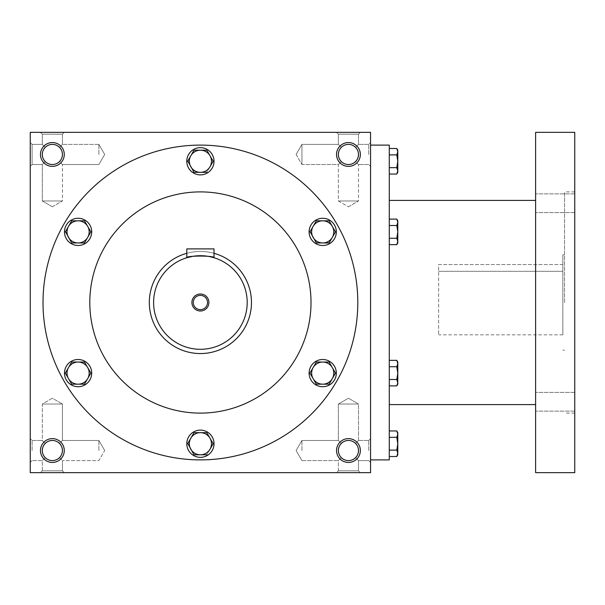 <?xml version="1.0" encoding="UTF-8"?>
<svg xmlns="http://www.w3.org/2000/svg" width="605" height="605" viewBox="0 0 605 605"><rect width="100%" height="100%" fill="white"/><g stroke="black" fill="none" stroke-linecap="round" stroke-linejoin="round"><path stroke-width="0.45" stroke-dasharray="3.02 2.27" d="M358.508 450.536A10.066 10.066 0 0 0 343.406 441.816A10.066 10.066 0 0 0 343.406 459.255A10.066 10.066 0 0 0 358.508 450.536L357.744 454.393L355.558 457.652C350.817 461.539 346.068 461.539 341.326 457.652L338.376 460.602L341.326 457.652L339.14 454.393L338.376 450.536L339.14 446.679L341.326 443.42C337.439 448.161 337.439 452.911 341.326 457.652C346.068 461.539 350.817 461.539 355.558 457.652L358.508 460.602L355.558 457.652L357.744 454.393L358.508 450.536L357.744 446.679L355.558 443.42C350.817 439.533 346.068 439.533 341.326 443.42L338.376 440.47L341.326 443.42C346.068 439.533 350.817 439.533 355.558 443.42L357.744 446.679L358.508 450.536A10.066 10.066 0 0 0 348.442 440.47A10.066 10.066 0 0 0 338.376 450.536A10.066 10.066 0 0 0 348.442 460.602A10.066 10.066 0 0 0 358.508 450.536L357.744 454.393L355.558 457.652C350.817 461.539 346.068 461.539 341.326 457.652L339.14 454.393L338.376 450.536L339.14 446.679L341.326 443.42C337.439 448.161 337.439 452.911 341.326 457.652C346.068 461.539 350.817 461.539 355.558 457.652L357.744 454.393L358.508 450.536L357.744 446.679L355.558 443.42L358.508 440.47L355.558 443.42L357.744 446.679L358.508 450.536A10.066 10.066 0 0 0 343.406 441.816A10.066 10.066 0 0 0 343.406 459.255A10.066 10.066 0 0 0 358.508 450.536M368.717 450.536L368.717 440.47L368.717 450.536M358.508 404.027L338.376 404.027L358.508 404.027L358.508 440.47L355.558 443.42C350.817 439.533 346.068 439.533 341.326 443.42C346.068 439.533 350.817 439.533 355.558 443.42L358.508 440.47L368.717 440.47L358.508 440.47L358.508 404.027L338.376 404.027L358.508 404.027L348.442 398.211L338.376 404.027L338.376 440.47L338.376 404.027L348.442 398.211L358.508 404.027M301.933 450.536L301.933 440.47L301.933 450.536M32.095 450.536L32.095 440.47L32.095 450.536M42.305 450.536L43.068 446.679L45.254 443.42L42.305 440.47L45.254 443.42C41.367 448.161 41.367 452.911 45.254 457.652L42.305 460.602L45.254 457.652L43.068 454.393L42.305 450.536A10.066 10.066 0 0 0 52.37 460.602A10.066 10.066 0 0 0 62.436 450.536L61.672 446.679L59.487 443.42C54.745 439.533 49.996 439.533 45.254 443.42C49.996 439.533 54.745 439.533 59.487 443.42L61.672 446.679L62.436 450.536A10.066 10.066 0 0 0 47.334 441.816A10.066 10.066 0 0 0 47.334 459.255A10.066 10.066 0 0 0 62.436 450.536L61.672 454.393L59.487 457.652L61.672 454.393L62.436 450.536A10.066 10.066 0 0 0 52.37 440.47A10.066 10.066 0 0 0 42.305 450.536L43.068 446.679L45.254 443.42C41.367 448.161 41.367 452.911 45.254 457.652C49.996 461.539 54.745 461.539 59.487 457.652C54.745 461.539 49.996 461.539 45.254 457.652C49.996 461.539 54.745 461.539 59.487 457.652C54.745 461.539 49.996 461.539 45.254 457.652L42.305 460.602L45.254 457.652L43.068 454.393L42.305 450.536M358.508 460.602L358.508 470.811L338.376 470.811L358.508 470.811L360.353 472.656L336.531 472.656L360.353 472.656L336.531 472.656L360.353 472.656L358.508 470.811L338.376 470.811L336.531 472.656L338.376 470.811L358.508 470.811L358.508 460.602L355.558 457.652L358.508 460.602L368.717 460.602L358.508 460.602M360.353 450.536A11.911 11.911 0 0 0 342.49 440.221A11.911 11.911 0 0 0 342.49 460.851A11.911 11.911 0 0 0 360.353 450.536M59.487 443.42L61.672 446.679L62.436 450.536L61.672 454.393L59.487 457.652L62.436 460.602L59.487 457.652L61.672 454.393L62.436 450.536A10.066 10.066 0 0 0 47.334 441.816A10.066 10.066 0 0 0 47.334 459.255A10.066 10.066 0 0 0 62.436 450.536L61.672 446.679L59.487 443.42C54.745 439.533 49.996 439.533 45.254 443.42C49.996 439.533 54.745 439.533 59.487 443.42L62.436 440.47L59.487 443.42M64.281 450.536A11.911 11.911 0 0 0 46.419 440.221A11.911 11.911 0 0 0 46.419 460.851A11.911 11.911 0 0 0 64.281 450.536M355.558 161.58C350.817 165.468 346.068 165.468 341.326 161.58L339.14 158.321L338.376 154.464A10.066 10.066 0 0 0 348.442 164.53A10.066 10.066 0 0 0 358.508 154.464A10.066 10.066 0 0 0 343.406 145.744A10.066 10.066 0 0 0 343.406 163.184A10.066 10.066 0 0 0 358.508 154.464L357.744 158.321L355.558 161.58C350.817 165.468 346.068 165.468 341.326 161.58C346.068 165.468 350.817 165.468 355.558 161.58L357.744 158.321L358.508 154.464A10.066 10.066 0 0 0 348.442 144.398A10.066 10.066 0 0 0 338.376 154.464L339.14 150.607L341.326 147.348C337.439 152.089 337.439 156.839 341.326 161.58L339.14 158.321L338.376 154.464L339.14 150.607L341.326 147.348C337.439 152.089 337.439 156.839 341.326 161.58C346.068 165.468 350.817 165.468 355.558 161.58L357.744 158.321L358.508 154.464L357.744 158.321L355.558 161.58L358.508 164.53L355.558 161.58M355.558 147.348C350.817 143.461 346.068 143.461 341.326 147.348C346.068 143.461 350.817 143.461 355.558 147.348L357.744 150.607L358.508 154.464A10.066 10.066 0 0 0 343.406 145.744A10.066 10.066 0 0 0 343.406 163.184A10.066 10.066 0 0 0 358.508 154.464L357.744 150.607L355.558 147.348L357.744 150.607L358.508 154.464L357.744 150.607L355.558 147.348C350.817 143.461 346.068 143.461 341.326 147.348C346.068 143.461 350.817 143.461 355.558 147.348L358.508 144.398L355.558 147.348M59.487 161.58C54.745 165.468 49.996 165.468 45.254 161.58L43.068 158.321L42.305 154.464A10.066 10.066 0 0 0 52.37 164.53A10.066 10.066 0 0 0 62.436 154.464A10.066 10.066 0 0 0 47.334 145.744A10.066 10.066 0 0 0 47.334 163.184A10.066 10.066 0 0 0 62.436 154.464L61.672 158.321L59.487 161.58C54.745 165.468 49.996 165.468 45.254 161.58C49.996 165.468 54.745 165.468 59.487 161.58L61.672 158.321L62.436 154.464A10.066 10.066 0 0 0 52.37 144.398A10.066 10.066 0 0 0 42.305 154.464L43.068 150.607L45.254 147.348C41.367 152.089 41.367 156.839 45.254 161.58L43.068 158.321L42.305 154.464L43.068 150.607L45.254 147.348C41.367 152.089 41.367 156.839 45.254 161.58C49.996 165.468 54.745 165.468 59.487 161.58L61.672 158.321L62.436 154.464L61.672 158.321L59.487 161.58L62.436 164.53L59.487 161.58M59.487 147.348C54.745 143.461 49.996 143.461 45.254 147.348C49.996 143.461 54.745 143.461 59.487 147.348L61.672 150.607L62.436 154.464A10.066 10.066 0 0 0 47.334 145.744A10.066 10.066 0 0 0 47.334 163.184A10.066 10.066 0 0 0 62.436 154.464L61.672 150.607L59.487 147.348L61.672 150.607L62.436 154.464L61.672 150.607L59.487 147.348C54.745 143.461 49.996 143.461 45.254 147.348C49.996 143.461 54.745 143.461 59.487 147.348L62.436 144.398L59.487 147.348M360.353 154.464A11.911 11.911 0 0 0 342.49 144.149A11.911 11.911 0 0 0 342.49 164.779A11.911 11.911 0 0 0 360.353 154.464M64.281 154.464A11.911 11.911 0 0 0 46.419 144.149A11.911 11.911 0 0 0 46.419 164.779A11.911 11.911 0 0 0 64.281 154.464M52.37 398.211L42.305 404.027L62.436 404.027L42.305 404.027L62.436 404.027L62.436 440.47L62.436 404.027L42.305 404.027L42.305 440.47L45.254 443.42L42.305 440.47L42.305 404.027L52.37 398.211L62.436 404.027L52.37 398.211M62.436 470.811L42.305 470.811L62.436 470.811L64.281 472.656L40.459 472.656L64.281 472.656L40.459 472.656L64.281 472.656L62.436 470.811L42.305 470.811L40.459 472.656L42.305 470.811L62.436 470.811L62.436 460.602L62.436 470.811M42.305 470.811L42.305 460.602L32.095 460.602L42.305 460.602L42.305 470.811M338.376 470.811L338.376 460.602L341.326 457.652L338.376 460.602L338.376 470.811M98.88 450.536L98.88 440.47L98.88 450.536M357.797 302.5A157.391 157.391 0 0 0 200.406 145.109A157.391 157.391 0 0 0 43.016 302.5A157.391 157.391 0 0 0 200.406 459.891A157.391 157.391 0 0 0 357.797 302.5M30.25 472.656L30.25 132.344L370.562 132.344L370.562 472.656L30.25 472.656M43.016 302.5A157.391 157.391 0 0 1 279.102 166.194A157.391 157.391 0 0 1 279.102 438.806A157.391 157.391 0 0 1 43.016 302.5A157.391 157.391 0 0 1 279.102 166.194A157.391 157.391 0 0 1 279.102 438.806A157.391 157.391 0 0 1 43.016 302.5M64.281 132.344L40.459 132.344L64.281 132.344L40.459 132.344L64.281 132.344L62.436 134.189L42.305 134.189L62.436 134.189L42.305 134.189L40.459 132.344L42.305 134.189L62.436 134.189L62.436 144.398L62.436 134.189L64.281 132.344M360.353 132.344L336.531 132.344L360.353 132.344L336.531 132.344L360.353 132.344L358.508 134.189L338.376 134.189L358.508 134.189L338.376 134.189L336.531 132.344L338.376 134.189L358.508 134.189L358.508 144.398L358.508 134.189L360.353 132.344M30.25 154.464L30.25 142.553L30.25 154.464M30.25 450.536L30.25 438.625L30.25 450.536M370.562 450.536L370.562 438.625L370.562 450.536M370.562 154.464L370.562 142.553L370.562 154.464M149.359 302.5A51.047 51.047 0 0 1 225.93 258.29A51.047 51.047 0 0 1 225.93 346.71A51.047 51.047 0 0 1 149.359 302.5A51.047 51.047 0 0 1 225.93 258.29A51.047 51.047 0 0 1 225.93 346.71A51.047 51.047 0 0 1 149.359 302.5M89.805 302.5A110.602 110.602 0 0 1 255.703 206.713A110.602 110.602 0 0 1 255.711 398.287A110.602 110.602 0 0 1 89.805 302.5A110.602 110.602 0 0 1 255.703 206.713A110.602 110.602 0 0 1 255.711 398.287A110.602 110.602 0 0 1 89.805 302.5A110.602 110.602 0 0 1 255.703 206.713A110.602 110.602 0 0 1 255.711 398.287A110.602 110.602 0 0 1 89.805 302.5M338.376 144.398L341.326 147.348L338.376 144.398L338.376 134.189L338.376 144.398L341.326 147.348L338.376 144.398L301.933 144.398L301.933 164.53L301.933 144.398L301.933 154.464L301.933 144.398L338.376 144.398M348.442 206.789L358.508 200.973L338.376 200.973L358.508 200.973L338.376 200.973L358.508 200.973L358.508 164.53L358.508 200.973L348.442 206.789L338.376 200.973L338.376 164.53L341.326 161.58L338.376 164.53L341.326 161.58L338.376 164.53L301.933 164.53L301.933 154.464L301.933 164.53L338.376 164.53L338.376 200.973L348.442 206.789M42.305 144.398L45.254 147.348L42.305 144.398L42.305 134.189L42.305 144.398L45.254 147.348L42.305 144.398L32.095 144.398L32.095 164.53L32.095 144.398L32.095 164.53L32.095 144.398L30.25 142.553L32.095 144.398L42.305 144.398M52.37 206.789L62.436 200.973L42.305 200.973L62.436 200.973L42.305 200.973L62.436 200.973L62.436 164.53L62.436 200.973L52.37 206.789L42.305 200.973L42.305 164.53L45.254 161.58L42.305 164.53L45.254 161.58L42.305 164.53L32.095 164.53L30.25 166.375L32.095 164.53L42.305 164.53L42.305 200.973L52.37 206.789M98.88 154.464L98.88 144.398L98.88 154.464M368.717 154.464L368.717 144.398L368.717 154.464M341.326 443.42L338.376 440.47L341.326 443.42M59.487 457.652L62.436 460.602L59.487 457.652M438.625 264.551L562.839 264.551L562.839 271.312L562.839 264.551L438.625 264.551L438.625 334.83L438.625 264.551M438.625 271.312L562.839 271.312L562.839 334.83L562.839 271.312L438.625 271.312M370.562 302.5L370.562 145.109L370.562 302.5M389.28 459.891L389.28 145.109M389.28 302.5L389.28 200.406L389.28 302.5M535.614 472.656L535.614 132.344M535.614 401.765L535.614 392.403L535.614 401.765M535.614 203.235L535.614 212.597L535.614 203.235M574.75 472.656L574.75 132.344M574.75 302.5L574.75 191.898L574.75 302.5M574.75 401.765L574.75 392.403L574.75 401.765M574.75 203.235L574.75 212.597L574.75 203.235M564.541 302.5L564.541 191.898L564.541 302.5M562.839 302.5L562.839 254.856L562.839 302.5M389.28 167.653L389.28 148.497L389.28 167.653L396.797 167.653L397.787 161.27L397.787 150.206M397.787 172.334L397.787 161.27L396.797 154.888L397.787 151.689L396.797 148.497M396.797 174.043L397.787 170.852L396.797 167.653M396.797 154.888L389.28 154.888M389.28 244.654L396.797 244.654L397.787 242.945L397.787 231.881L397.787 241.463L396.797 238.272L397.787 241.463L396.797 244.654L397.787 241.463L397.787 242.945L396.797 238.272L389.28 238.272L389.28 244.654L389.28 219.116L389.28 244.654L389.28 219.116L389.28 238.272L396.797 238.272L397.787 231.881L397.787 220.825L397.787 222.307L396.797 219.116L397.787 222.307L397.787 220.825L396.797 219.116L389.28 219.116M396.797 244.654L397.787 241.463L397.787 231.881L396.797 225.499L397.787 222.307L397.787 231.881L397.787 222.307L396.797 219.116M389.28 238.272L396.797 238.272L397.787 231.881L396.797 225.499L389.28 225.499L396.797 225.499L397.787 222.307L396.797 225.499L389.28 225.499M389.28 385.884L396.797 385.884L397.787 384.175L397.787 373.119L397.787 382.693L396.797 379.501L397.787 382.693L396.797 385.884L397.787 382.693L397.787 384.175L396.797 379.501L389.28 379.501L389.28 385.884L389.28 360.346L389.28 385.884L389.28 360.346L389.28 379.501L396.797 379.501L397.787 373.119L397.787 362.055L397.787 363.537L396.797 360.346L397.787 363.537L397.787 362.055L396.797 360.346L389.28 360.346M396.797 385.884L397.787 382.693L397.787 373.119L396.797 366.728L397.787 363.537L397.787 373.119L397.787 363.537L396.797 360.346M389.28 379.501L396.797 379.501L397.787 373.119L396.797 366.728L389.28 366.728L396.797 366.728L397.787 363.537L396.797 366.728L389.28 366.728M389.28 450.112L389.28 430.957L389.28 450.112L396.797 450.112L397.787 443.73L397.787 432.666M397.787 454.794L397.787 443.73L396.797 437.347L397.787 434.148L396.797 430.957M396.797 456.503L397.787 453.311L396.797 450.112M396.797 437.347L389.28 437.347M396.797 379.501L397.787 373.119L396.797 366.728M396.797 238.272L397.787 231.881L396.797 225.499M194.023 150.206L187.633 161.27L194.023 172.334L206.789 172.334L213.179 161.27L206.789 172.334L194.023 172.334L187.633 161.27L194.023 150.206L206.789 150.206L209.988 155.742A11.056 11.056 0 0 1 200.406 172.334A11.056 11.056 0 0 1 190.825 155.742A11.056 11.056 0 0 1 209.988 155.742L206.789 150.206L194.023 150.206L206.789 150.206L213.179 161.27M186.794 161.27A13.612 13.612 0 0 1 207.213 149.48A13.612 13.612 0 0 1 207.213 173.06A13.612 13.612 0 0 1 186.794 161.27A13.612 13.612 0 0 1 207.213 149.48A13.612 13.612 0 0 1 207.213 173.06A13.612 13.612 0 0 1 186.794 161.27A13.612 13.612 0 0 0 207.213 173.06A13.612 13.612 0 0 0 207.213 149.48A13.612 13.612 0 0 0 186.794 161.27M329.097 242.945L316.332 242.945L309.941 231.881L316.332 242.945L329.097 242.945L335.488 231.881L329.097 242.945L316.332 242.945L309.941 231.881L316.332 220.825L329.097 220.825L335.488 231.881L329.097 220.825L322.715 220.825A11.056 11.056 0 0 1 332.296 237.417A11.056 11.056 0 0 1 313.133 237.417A11.056 11.056 0 0 1 322.715 220.825L329.097 220.825L335.488 231.889M309.102 231.881A13.612 13.612 0 0 1 329.521 220.099A13.612 13.612 0 0 1 329.521 243.671A13.612 13.612 0 0 1 309.102 231.881A13.612 13.612 0 0 1 329.521 220.099A13.612 13.612 0 0 1 329.521 243.671A13.612 13.612 0 0 1 309.102 231.881A13.612 13.612 0 0 0 329.521 243.671A13.612 13.612 0 0 0 329.521 220.099A13.612 13.612 0 0 0 309.102 231.881M316.332 220.825L309.941 231.889M309.941 373.111L316.332 384.175L329.097 384.175L316.332 384.175L309.941 373.119L316.332 362.055L329.097 362.055L335.488 373.119L332.296 367.583A11.056 11.056 0 0 1 322.715 384.175A11.056 11.056 0 0 1 313.133 367.583A11.056 11.056 0 0 1 332.296 367.583L329.097 362.055L335.488 373.119L329.097 384.175L335.488 373.111M309.102 373.119A13.612 13.612 0 0 1 329.521 361.329A13.612 13.612 0 0 1 329.521 384.901A13.612 13.612 0 0 1 309.102 373.119A13.612 13.612 0 0 1 329.521 361.329A13.612 13.612 0 0 1 329.521 384.901A13.612 13.612 0 0 1 309.102 373.119A13.612 13.612 0 0 0 329.521 384.901A13.612 13.612 0 0 0 329.521 361.329A13.612 13.612 0 0 0 309.102 373.119M316.332 362.055L329.097 362.055L316.332 362.055L309.941 373.119L316.332 384.175L329.097 384.175M194.023 432.666L187.633 443.73L194.023 454.794L206.789 454.794L213.179 443.73L206.789 454.794L194.023 454.794L187.633 443.73L194.023 432.666L206.789 432.666L209.988 438.202A11.056 11.056 0 0 1 200.406 454.794A11.056 11.056 0 0 1 190.825 438.202A11.056 11.056 0 0 1 209.988 438.202L206.789 432.666L194.023 432.666L206.789 432.666L213.179 443.73M186.794 443.73A13.612 13.612 0 0 1 207.213 431.94A13.612 13.612 0 0 1 207.213 455.52A13.612 13.612 0 0 1 186.794 443.73A13.612 13.612 0 0 1 207.213 431.94A13.612 13.612 0 0 1 207.213 455.52A13.612 13.612 0 0 1 186.794 443.73A13.612 13.612 0 0 0 207.213 455.52A13.612 13.612 0 0 0 207.213 431.94A13.612 13.612 0 0 0 186.794 443.73M65.325 373.111L71.715 384.175L84.481 384.175L71.715 384.175L65.325 373.119L71.715 362.055L84.481 362.055L90.871 373.119L87.68 367.583A11.056 11.056 0 0 1 78.098 384.175A11.056 11.056 0 0 1 68.516 367.583A11.056 11.056 0 0 1 87.68 367.583L84.481 362.055L90.871 373.119L84.481 384.175L90.871 373.111M64.485 373.119A13.612 13.612 0 0 1 84.904 361.329A13.612 13.612 0 0 1 84.904 384.901A13.612 13.612 0 0 1 64.485 373.119A13.612 13.612 0 0 1 84.904 361.329A13.612 13.612 0 0 1 84.904 384.901A13.612 13.612 0 0 1 64.485 373.119A13.612 13.612 0 0 0 84.904 384.901A13.612 13.612 0 0 0 84.904 361.329A13.612 13.612 0 0 0 64.485 373.119M71.715 362.055L84.481 362.055L71.715 362.055L65.325 373.119L71.715 384.175L84.481 384.175M84.481 242.945L71.715 242.945L65.325 231.881L71.715 242.945L84.481 242.945L90.871 231.881L84.481 242.945L71.715 242.945L65.325 231.881L71.715 220.825L84.481 220.825L90.871 231.881L84.481 220.825L78.098 220.825A11.056 11.056 0 0 1 87.68 237.417A11.056 11.056 0 0 1 68.516 237.417A11.056 11.056 0 0 1 78.098 220.825L84.481 220.825L90.871 231.889M64.485 231.881A13.612 13.612 0 0 1 84.904 220.099A13.612 13.612 0 0 1 84.904 243.671A13.612 13.612 0 0 1 64.485 231.881A13.612 13.612 0 0 1 84.904 220.099A13.612 13.612 0 0 1 84.904 243.671A13.612 13.612 0 0 1 64.485 231.881A13.612 13.612 0 0 0 84.904 243.671A13.612 13.612 0 0 0 84.904 220.099A13.612 13.612 0 0 0 64.485 231.881M71.715 220.825L65.325 231.889M187.633 161.27L194.023 172.334L206.789 172.334M190.825 155.742L187.777 161.028M313.133 226.353L310.085 231.647M313.133 367.583L310.085 372.877M187.633 443.73L194.023 454.794L206.789 454.794M190.825 438.202L187.777 443.488M68.516 367.583L65.469 372.877M68.516 226.353L65.469 231.647M207.53 302.5A7.124 7.124 0 0 0 196.844 296.329A7.124 7.124 0 0 0 196.844 308.671A7.124 7.124 0 0 0 207.53 302.5M214.019 257.73L214.019 248.897L186.794 248.897L186.794 257.73M247.203 302.5A46.797 46.797 0 0 0 177.008 261.973A46.797 46.797 0 0 0 177.008 343.027A46.797 46.797 0 0 0 247.203 302.5M210.026 256.709L207.991 256.323M206.343 256.081L205.382 255.976M203.091 255.786L200.406 255.711M197.752 255.779L195.264 255.991M194.47 256.081L192.783 256.331M251.453 302.5A51.047 51.047 0 0 0 174.883 258.29A51.047 51.047 0 0 0 174.883 346.71A51.047 51.047 0 0 0 251.453 302.5M214.019 253.298A51.047 51.047 0 0 0 186.794 253.298M301.933 460.602L338.376 460.602L301.933 460.602L296.117 450.536L301.933 440.47L338.376 440.47L301.933 440.47L296.117 450.536L301.933 460.602M32.095 440.47L42.305 440.47L32.095 440.47L30.25 438.625L32.095 440.47M104.695 450.536L98.88 440.47L62.436 440.47L98.88 440.47L104.695 450.536L98.88 460.602L62.436 460.602L98.88 460.602L104.695 450.536M32.095 460.602L30.25 462.447L32.095 460.602M98.88 144.398L62.436 144.398L98.88 144.398L104.695 154.464L98.88 164.53L62.436 164.53L98.88 164.53L104.695 154.464L98.88 144.398M296.117 154.464L301.933 164.53L296.117 154.464L301.933 144.398L296.117 154.464M368.717 144.398L358.508 144.398L368.717 144.398L370.562 142.553L368.717 144.398M368.717 164.53L358.508 164.53L368.717 164.53L370.562 166.375L368.717 164.53M368.717 460.602L370.562 462.447L368.717 460.602M368.717 440.47L370.562 438.625L368.717 440.47M574.75 191.898L564.541 191.898M574.75 413.102L564.541 413.102M564.541 254.856L562.839 254.856M564.541 350.144L562.839 350.144M562.839 334.83L438.625 334.83M574.75 193.88L535.614 193.88L574.75 193.88M574.75 212.597L535.614 212.597L574.75 212.597M574.75 392.403L535.614 392.403L574.75 392.403M574.75 411.12L535.614 411.12L574.75 411.12"/><path stroke-width="0.91" d="M62.436 450.536A10.066 10.066 0 0 0 47.334 441.816A10.066 10.066 0 0 0 47.334 459.255A10.066 10.066 0 0 0 62.436 450.536M64.281 450.536A11.911 11.911 0 0 0 46.419 440.221A11.911 11.911 0 0 0 46.419 460.851A11.911 11.911 0 0 0 64.281 450.536M360.353 154.464A11.911 11.911 0 0 0 342.49 144.149A11.911 11.911 0 0 0 342.49 164.779A11.911 11.911 0 0 0 360.353 154.464M358.508 154.464A10.066 10.066 0 0 0 343.406 145.744A10.066 10.066 0 0 0 343.406 163.184A10.066 10.066 0 0 0 358.508 154.464M64.281 154.464A11.911 11.911 0 0 0 46.419 144.149A11.911 11.911 0 0 0 46.419 164.779A11.911 11.911 0 0 0 64.281 154.464M62.436 154.464A10.066 10.066 0 0 0 47.334 145.744A10.066 10.066 0 0 0 47.334 163.184A10.066 10.066 0 0 0 62.436 154.464M370.562 472.656L30.25 472.656L30.25 132.344L370.562 132.344L370.562 472.656M360.353 450.536A11.911 11.911 0 0 0 342.49 440.221A11.911 11.911 0 0 0 342.49 460.851A11.911 11.911 0 0 0 360.353 450.536M89.805 302.5A110.602 110.602 0 0 1 255.703 206.713A110.602 110.602 0 0 1 255.711 398.287A110.602 110.602 0 0 1 89.805 302.5M43.016 302.5A157.391 157.391 0 0 1 279.102 166.194A157.391 157.391 0 0 1 279.102 438.806A157.391 157.391 0 0 1 43.016 302.5M358.508 450.536A10.066 10.066 0 0 0 343.406 441.816A10.066 10.066 0 0 0 343.406 459.255A10.066 10.066 0 0 0 358.508 450.536M370.562 145.109L389.28 145.109L389.28 459.891L370.562 459.891M535.614 132.344L535.614 472.656L574.75 472.656L574.75 132.344L535.614 132.344M397.787 150.206L397.787 170.852L396.797 167.653L389.28 167.653M397.787 172.334L397.787 170.852L396.797 174.043L389.28 174.043M397.787 150.214L396.797 148.497L397.787 151.689L396.797 154.888L389.28 154.888M396.797 148.497L389.28 148.497M396.797 167.653L397.787 161.27L396.797 154.888M396.797 238.272L397.787 231.881L396.797 225.499L397.787 222.307L396.797 219.116L397.787 220.825L397.787 241.463L396.797 238.272L389.28 238.272M396.797 244.654L397.787 242.945L397.787 241.463L396.797 244.654L389.28 244.654M396.797 219.116L389.28 219.116M396.797 225.499L389.28 225.499M396.797 379.501L397.787 373.119L396.797 366.728L397.787 363.537L396.797 360.346L397.787 362.055L397.787 382.693L396.797 379.501L389.28 379.501M396.797 385.884L397.787 384.175L397.787 382.693L396.797 385.884L389.28 385.884M396.797 360.346L389.28 360.346M396.797 366.728L389.28 366.728M397.787 432.666L397.787 453.311L396.797 450.112L389.28 450.112M397.787 454.794L397.787 453.311L396.797 456.503L389.28 456.503M397.787 432.673L396.797 430.957L397.787 434.148L396.797 437.347L389.28 437.347M396.797 430.957L389.28 430.957M396.797 450.112L397.787 443.73L396.797 437.347M194.023 150.206L190.825 155.742L194.023 150.206L206.789 150.206L213.179 161.27L209.988 166.798A11.056 11.056 0 0 0 200.406 150.206A11.056 11.056 0 0 0 190.825 166.798A11.056 11.056 0 0 0 209.988 166.798L213.179 161.27M187.777 161.028L194.023 172.334L206.789 172.334M186.794 161.27A13.612 13.612 0 0 0 207.213 173.06A13.612 13.612 0 0 0 207.213 149.48A13.612 13.612 0 0 0 186.794 161.27M187.633 161.27L190.825 155.742M316.332 220.825L313.133 226.353L316.332 220.825L322.715 220.825A11.056 11.056 0 0 0 313.133 237.417A11.056 11.056 0 0 0 332.296 237.417A11.056 11.056 0 0 0 322.715 220.825L329.097 220.825L335.488 231.889M335.488 231.881L329.097 242.945L335.488 231.881M310.085 231.647L316.332 242.945L329.097 242.945M309.102 231.881A13.612 13.612 0 0 0 329.521 243.671A13.612 13.612 0 0 0 329.521 220.099A13.612 13.612 0 0 0 309.102 231.881M309.941 231.889L313.133 226.353M316.332 362.055L313.133 367.583L316.332 362.055L329.097 362.055L335.488 373.119L329.097 384.175L332.296 378.647A11.056 11.056 0 0 0 322.715 362.055A11.056 11.056 0 0 0 313.133 378.647A11.056 11.056 0 0 0 332.296 378.647L335.488 373.111M309.941 373.111L316.332 384.175L329.097 384.175M309.102 373.119A13.612 13.612 0 0 0 329.521 384.901A13.612 13.612 0 0 0 329.521 361.329A13.612 13.612 0 0 0 309.102 373.119M310.085 372.877L313.133 367.583M194.023 432.666L190.825 438.202L194.023 432.666L206.789 432.666L213.179 443.73L209.988 449.258A11.056 11.056 0 0 0 200.406 432.666A11.056 11.056 0 0 0 190.825 449.258A11.056 11.056 0 0 0 209.988 449.258L213.179 443.73M187.777 443.488L194.023 454.794L206.789 454.794M186.794 443.73A13.612 13.612 0 0 0 207.213 455.52A13.612 13.612 0 0 0 207.213 431.94A13.612 13.612 0 0 0 186.794 443.73M187.633 443.73L190.825 438.202M71.715 362.055L68.516 367.583L71.715 362.055L84.481 362.055L90.871 373.119L84.481 384.175L87.68 378.647A11.056 11.056 0 0 0 78.098 362.055A11.056 11.056 0 0 0 68.516 378.647A11.056 11.056 0 0 0 87.68 378.647L90.871 373.111M65.325 373.111L71.715 384.175L84.481 384.175M64.485 373.119A13.612 13.612 0 0 0 84.904 384.901A13.612 13.612 0 0 0 84.904 361.329A13.612 13.612 0 0 0 64.485 373.119M65.469 372.877L68.516 367.583M71.715 220.825L68.516 226.353L71.715 220.825L78.098 220.825A11.056 11.056 0 0 0 68.516 237.417A11.056 11.056 0 0 0 87.68 237.417A11.056 11.056 0 0 0 78.098 220.825L84.481 220.825L90.871 231.889M90.871 231.881L84.481 242.945L90.871 231.881M65.469 231.647L71.715 242.945L84.481 242.945M64.485 231.881A13.612 13.612 0 0 0 84.904 243.671A13.612 13.612 0 0 0 84.904 220.099A13.612 13.612 0 0 0 64.485 231.881M65.325 231.889L68.516 226.353M207.53 302.5A7.124 7.124 0 0 0 196.844 296.329A7.124 7.124 0 0 0 196.844 308.671A7.124 7.124 0 0 0 207.53 302.5M192.783 256.331L186.794 257.73L186.794 248.897L214.019 248.897L214.019 257.73L210.026 256.709M247.203 302.5A46.797 46.797 0 0 0 177.008 261.973A46.797 46.797 0 0 0 177.008 343.027A46.797 46.797 0 0 0 247.203 302.5M207.991 256.323L206.343 256.081M205.382 255.976L203.091 255.786M200.406 255.711L197.752 255.779M195.264 255.991L194.47 256.081M186.794 257.73C185.939 255.522 214.851 255.522 214.019 257.73M208.914 302.5A8.508 8.508 0 0 0 196.156 295.134A8.508 8.508 0 0 0 196.156 309.866A8.508 8.508 0 0 0 208.914 302.5M186.794 253.298A51.047 51.047 0 0 0 204.997 353.343A51.047 51.047 0 0 0 214.019 253.298M535.614 200.406L389.28 200.406M535.614 404.594L389.28 404.594M397.787 172.327L396.797 174.043M397.787 454.786L396.797 456.503"/></g></svg>
